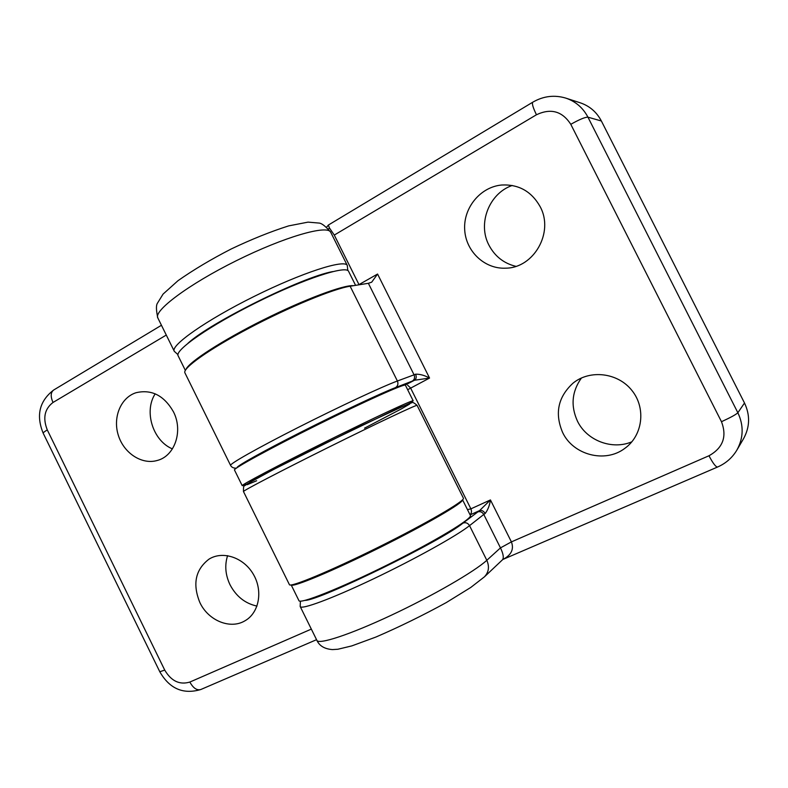 <?xml version="1.0" encoding="UTF-8"?>
<svg xmlns="http://www.w3.org/2000/svg" width="788" height="788" viewBox="0 0 788 788"><rect width="100%" height="100%" fill="white"/><g stroke="black" fill="none" stroke-linecap="round" stroke-linejoin="round"><path stroke-width="1.18" d="M256.996 606.09C245.137 603.519 236.134 596.388 229.988 584.686C225.358 574.856 224.56 565.173 227.594 555.639M172.414 448.884C152.931 440.866 143.682 411.415 155.187 393.823M199.896 602.603C208.259 620.55 230.204 629.671 244.861 620.855C259.104 612.985 263.241 590.97 253.342 574.265C243.659 557.431 222.669 550.477 208.978 559.165C195.394 569.635 192.361 584.115 199.896 602.603M173.399 411.7C163.983 395.409 151.503 389.095 135.969 392.739C120.682 397.644 112.605 417.541 118.338 435.321C123.834 453.169 141.85 464.979 157.216 460.478C174.818 456.124 183.417 430.898 173.399 411.7M463.413 498.203L417.098 405.377C417.266 404.264 377.038 423.225 328.823 447.16C280.607 471.096 241.827 491.348 243.482 491.564L289.383 584.597C289.501 587.996 330.113 571.211 378.447 547.197C426.8 523.212 465.383 500.695 463.413 498.203L463.383 498.134M515.854 266.334C503.808 263.379 494.844 256.327 488.954 245.176C477.459 223.762 488.974 193.395 512.23 185.466M631.858 441.812C611.951 450.283 586.715 440.482 577.476 421.186C570.522 405.918 571.842 391.528 581.436 377.994M305.045 600.377C319.17 600.771 441.851 540.824 463.048 523.065L479.577 510.604L490.441 499.937L511.402 541.888L708.973 455.76C722.98 447.939 727.147 436.591 721.473 421.708L570.788 124.317C562.277 111.177 550.832 107.986 536.461 114.762C532.984 107.641 531.762 103.445 532.786 102.184C543.415 96.047 554.457 94.698 565.902 98.145L580.293 102.824C589.651 106.025 596.674 112.083 601.382 120.997L587.937 117.166L737.864 412.735L744.502 403.003L601.382 120.997M744.502 403.003C750.235 415.158 749.92 427.047 743.557 438.67L736.898 450.066C743.547 437.931 743.862 425.481 737.864 412.735C735.982 414.577 730.515 417.561 721.473 421.708M236.341 468.161C233.553 468.269 231.642 467.353 230.598 465.432C229.022 464.211 257.243 448.205 298.061 427.52C338.801 406.864 382.505 386.465 397.398 381.008L414.064 374.822L368.37 283.306L371.69 282.183L377.57 274.037L358.993 284.606L334.279 235.08L329.354 227.84L328.389 225.033L532.786 102.184M470.042 514.771C471.579 513.313 471.864 511.333 470.889 508.851L410.518 387.873L407.632 385.233M540.135 206.633C531.536 191.435 518.77 184.225 501.828 185.003C480.483 186.835 463.403 207.677 464.674 229.436C465.639 251.214 484.521 269.22 505.66 268.176C533.732 268.147 554.309 232.45 540.135 206.633M562.642 432.514C573.122 454.912 604.898 463.452 624.677 448.471C642.683 435.803 646.318 408.282 631.986 390.543C617.92 372.606 590.025 369.345 573.112 383.086C558.002 396.945 554.516 413.424 562.642 432.514M368.37 283.306L350.128 286.221C333.767 288.664 289.176 306.985 248.87 328.271C208.485 349.547 181.88 368.646 184.983 372.97L230.569 465.373M511.402 541.888C514.16 549.128 511.373 554.959 503.049 559.381L502.577 559.707C503.956 557.599 503.246 553.659 500.469 547.887L483.773 514.456L469.54 525.645L486.817 560.288L500.469 547.887L511.402 541.888M300.248 606.632L316.855 640.289C318.194 644.988 349.488 634.852 391.124 615.31C432.701 595.836 474.701 571.487 486.817 560.288C489.594 566.67 488.796 572.187 484.423 576.846L502.577 559.707M467.471 509.629L470.889 508.851L490.441 499.937C489.614 505.472 487.851 509.994 485.162 513.52L483.773 514.456C482.207 511.934 480.109 511.116 477.479 511.983M412.203 381.215C414.498 379.688 415.118 377.56 414.064 374.822L415.591 374.192C419.955 374.054 424.614 375.344 429.549 378.063L414.498 380.24L395.497 387.607C381.303 392.995 340.002 412.38 301.449 431.893C262.837 451.416 235.878 466.516 237.109 467.629M470.101 514.899L479.577 510.604C481.773 510.003 483.635 510.979 485.162 513.52M415.591 374.192C416.694 376.9 416.33 378.92 414.498 380.24L405.14 385.086M470.337 515.372L462.556 499.769C464.034 502.449 426.574 524.345 379.58 547.69C332.595 571.064 292.427 587.74 291.196 584.942M470.387 515.45C472.633 518.543 434.897 541.356 387.282 564.966C339.677 588.626 299.341 604.563 298.898 600.574L291.186 584.942M348.66 271.466L348.582 271.318C346.178 265.103 304.207 278.735 256.947 302.247C209.638 325.68 174.04 350.552 178.186 355.9L185.338 370.39M353.536 285.68C343.814 284.665 304.68 299.233 263.458 319.849C222.216 340.436 188.972 362.017 186.007 369.345M405.406 385.214L405.387 385.174C405.14 383.283 365.139 401.19 317.712 424.742C270.274 448.283 232.47 469.008 234.489 470.012L242.202 485.654M409.721 403.289L413.188 400.816C413.247 399.516 373.512 418.014 326.065 441.575C278.607 465.127 240.498 485.27 242.221 485.684L246.28 484.384M177.96 354.639L174.306 351.33C169.991 345.705 206.013 320.263 254.061 296.465C302.07 272.589 344.76 258.956 347.291 265.467L347.37 265.625M330.812 232.45L330.724 232.263C327.552 224.482 284.281 236.853 236.321 260.71C188.322 284.488 152.951 311.152 157.895 318.056L174.207 351.113M166.278 335.058L53.003 402.471C44.542 408.972 42.641 418.123 47.29 429.923L164.731 670.095C171.252 681.127 179.625 685.107 189.859 682.053L311.339 629.1M332.684 271.594C302.484 276.903 210.573 322.391 187.977 343.243M256.652 480.739L247.245 484.689L246.506 484.285L272.737 469.884L355.388 428.426L409.189 403.515L409.661 404.057L401.358 408.893L364.558 428.15M189.859 682.053C193.218 688.131 196.862 690.623 200.802 689.52C183.24 694.691 169.568 688.771 159.797 671.75L164.731 670.095M159.797 671.75L43.212 433.252C43.035 432.74 44.404 431.637 47.29 429.923M43.212 433.252C35.913 415.424 39.39 401.023 53.653 390.03C50.639 392.375 50.412 396.522 53.003 402.471M463.048 523.065C465.757 522.178 467.914 523.035 469.54 525.645C456.882 535.732 414.557 559.313 373.138 579.022C331.659 598.781 300.967 610.06 300.189 606.504L300.386 601.145M329.354 227.84L328.566 229.003M536.461 114.762L334.279 235.08M377.57 274.037L429.549 378.063L407.652 389.715M565.902 98.145C575.673 101.475 583.012 107.818 587.937 117.166C585.11 117.087 579.397 119.471 570.788 124.317M350.128 286.221L397.398 381.008C398.501 383.845 397.861 386.041 395.497 387.607M736.898 450.066C732.328 457.71 725.886 463.364 717.582 467.018C715.809 467.048 712.943 463.295 708.973 455.76M347.804 270.54L347.291 265.467L330.724 232.263C325.799 226.501 322.006 223.447 319.337 223.093L308.059 222.127L288.625 225.9C270.698 231.593 251.569 239.286 231.239 248.959C211.233 259.242 193.493 269.811 178.019 280.676L163.067 294.101L157.275 303.478C156.024 305.636 156.191 310.403 157.767 317.8M316.559 639.679L200.802 689.52M53.653 390.03L161.451 325.267M417.098 405.377C414.163 402.806 412.4 401.919 411.829 402.717L398.649 407.957L319.967 445.87L278.213 467.038L251.234 481.419L244.379 485.901C243.689 485.388 243.393 487.27 243.482 491.564M326.695 227.082L328.389 225.033M717.582 467.018L503.049 559.381M484.423 576.846L470.781 587.444L446.294 602.564C422.929 615.379 399.477 626.864 375.925 637.039L351.763 645.914L337.904 649.243L332.497 649.588C324.686 649.016 319.504 645.973 316.934 640.457M348.582 271.318L355.585 285.345M405.387 385.174L413.188 400.816"/></g></svg>
